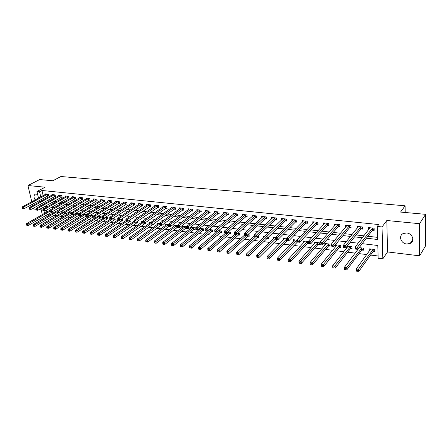 <?xml version="1.0" encoding="UTF-8"?>
<svg xmlns="http://www.w3.org/2000/svg" width="448" height="448" viewBox="0 0 448 448"><rect width="100%" height="100%" fill="white"/><g stroke="black" fill="none" stroke-linecap="round" stroke-linejoin="round"><path stroke-width="0.67" d="M37.022 201.701L39.39 201.992M37.632 194.365L35.521 194.046C33.656 195.121 33.533 197.092 35.157 199.959M406.739 243.998L410.217 243.438C415.206 241.287 412.502 233.341 406.627 232.977L403.267 233.514C398.222 235.648 400.87 243.583 406.739 243.998M47.438 214.474L44.968 215.891M33.275 208.197L33.46 208.975L35.924 209.272M38.965 209.642L41.21 209.916M38.5 198.15L36.971 191.498L45.102 187.208L27.95 185.534L39.648 179.57L52.836 180.757L60.917 176.523L405.098 205.789L400.557 212.072L425.6 214.329L425.566 245.818L419.636 255.83L419.558 223.692L386.831 220.506L382.038 226.94L382.844 258.815L378.151 258.216L377.793 245.487L362.214 243.662M386.831 220.506L387.531 251.938L419.636 255.83M387.531 251.938L382.844 258.815M47.454 214.553L49.969 214.872M53.922 215.365L56.655 215.706M60.614 216.205L63.437 216.558M67.396 217.056L70.308 217.42M74.273 217.918L77.28 218.294M81.25 218.792L84.347 219.178M88.318 219.677L91.515 220.074M95.491 220.573L98.79 220.987M102.766 221.486L106.165 221.911M110.141 222.41L113.646 222.852M117.628 223.35L121.24 223.804M125.222 224.302L128.946 224.767M132.927 225.266L136.763 225.747M140.745 226.246L144.698 226.744M148.68 227.242L152.751 227.752M156.733 228.25L160.933 228.777M164.914 229.275L169.232 229.818M173.214 230.317L177.666 230.877M181.642 231.375L186.228 231.946M190.198 232.445L194.919 233.038M198.895 233.537L203.756 234.142M207.721 234.64L212.727 235.267M216.692 235.766L221.844 236.41M225.803 236.908L231.106 237.574M235.06 238.067L240.526 238.75M244.474 239.249L250.096 239.954M254.033 240.447L259.823 241.17M263.754 241.662L269.713 242.413M273.638 242.906L279.77 243.673M283.685 244.16L290.002 244.955M293.905 245.442L300.401 246.26M304.298 246.747L310.985 247.582M314.866 248.069L321.754 248.931M325.623 249.418L332.713 250.309M336.566 250.79L343.862 251.703M347.704 252.185L355.214 253.126M359.038 253.607L366.766 254.576M370.574 255.052L378.09 255.993M27.95 185.534L31.769 201.785M32.346 204.243L32.687 205.694M425.6 214.329L419.558 223.692M45.629 206.528L45.87 207.575M46.452 210.146L46.883 212.038M373.302 251.434L374.808 251.619L374.746 249.514L369.202 248.847L369.415 250.958M361.85 250.034L363.328 250.214L363.25 248.125L359.178 247.638M350.594 248.657L352.044 248.836L351.954 246.764L347.15 246.187M346.634 246.826L346.702 248.142M339.534 247.302L340.962 247.481L340.855 245.426L335.597 244.793L335.698 246.697M328.664 245.974L330.064 246.148L329.946 244.11L324.778 243.488L324.89 245.286M317.979 244.67L319.357 244.838L319.228 242.816L314.149 242.2L314.261 243.908M308.51 241.522L303.694 240.94L303.811 242.564M308.818 243.382L307.474 243.382M297.338 240.173L293.418 239.702L293.541 241.242M298.469 242.116L297.147 242.122M286.362 238.851L283.31 238.482L283.433 239.949M288.288 240.873L286.989 240.878M275.582 237.546L273.364 237.283L273.493 238.683M278.242 239.243L278.292 239.814L276.998 239.658M264.992 236.27L263.586 236.102L263.715 237.44M268.318 237.283L268.447 238.61L267.176 238.454M257.51 237.272L258.759 237.429L258.479 235.486M254.587 235.015L253.966 234.942L254.1 236.225M248.002 236.113L249.228 236.264L249.021 234.343L248.254 234.254M238.638 234.965L239.848 235.116L239.635 233.212L238.207 233.038M229.432 233.839L230.619 233.985L230.395 232.098L228.334 231.846M220.366 232.73L221.536 232.876L221.306 231L218.624 230.675M211.439 231.638L212.593 231.784L212.352 229.919L209.076 229.522M202.653 230.569L203.79 230.703L203.543 228.855L199.685 228.39M199.399 228.62L199.5 229.365M194.001 229.51L195.121 229.645L194.863 227.808L190.747 227.31L190.887 228.29M185.483 228.469L186.581 228.603L186.318 226.778L182.263 226.29L182.403 227.231M177.436 225.708L173.914 225.282L174.048 226.19M178.153 227.422L177.089 227.438M168.498 224.627L165.682 224.286L165.822 225.17M169.87 226.408L168.829 226.43M159.701 223.563L157.578 223.311L157.713 224.162M161.711 225.411L160.686 225.434M151.043 222.522L149.587 222.342L149.727 223.171M153.602 223.983L153.698 224.582L152.662 224.454M142.526 221.491L141.719 221.396L141.859 222.197M145.606 222.566L145.779 223.614L144.76 223.485M134.142 220.483L134.103 221.234M137.721 221.2L137.978 222.656L136.97 222.533M129.293 221.598L130.284 221.715L129.819 219.957M121.727 220.668L122.707 220.791L122.388 219.061L121.694 218.977M114.268 219.761L115.231 219.878L114.912 218.159L113.691 218.014M106.915 218.859L107.867 218.977L107.542 217.269L105.806 217.062M99.669 217.974L100.604 218.086L100.274 216.395L98.045 216.126M92.518 217.101L93.442 217.213L93.106 215.527L90.401 215.202M85.473 216.238L86.38 216.35L86.038 214.676L82.863 214.295M82.706 214.39L82.813 214.906M78.943 213.819L75.762 213.438L75.891 214.054M79.391 215.359L78.518 215.387M71.523 212.923L68.93 212.61L69.059 213.214M72.52 214.519L71.663 214.547M64.215 212.044L62.194 211.798L62.322 212.386M65.744 213.69L64.898 213.718M57.008 211.176L55.552 210.997L55.681 211.568M59.03 212.75L58.223 212.906M49.907 210.319L48.994 210.207L49.123 210.767M52.366 211.624L52.494 212.206L51.643 212.1M366.38 238.213L377.625 239.478L377.255 226.453L378.706 224.543L41.983 190.484L43.159 195.642M43.708 198.061L44.033 199.489M46.99 200.637L49.532 200.917M53.738 201.382L56.37 201.678M60.575 202.143L63.302 202.446M67.514 202.916L70.336 203.23M74.553 203.694L77.47 204.019M81.687 204.49L84.706 204.826M88.928 205.29L92.053 205.638M96.27 206.108L99.501 206.466M103.723 206.937L107.061 207.306M111.283 207.777L114.733 208.158M118.955 208.628L122.517 209.026M126.745 209.49L130.424 209.899M134.646 210.37L138.449 210.795M142.671 211.26L146.597 211.697M150.819 212.167L154.874 212.615M159.09 213.086L163.274 213.55M167.49 214.021L171.808 214.497M176.019 214.967L180.477 215.46M184.688 215.93L189.286 216.44M193.491 216.905L198.234 217.431M202.434 217.902L207.329 218.445M211.523 218.91L216.574 219.47M220.758 219.934L225.966 220.511M230.149 220.976L235.519 221.575M239.691 222.034L245.23 222.65M249.39 223.115L255.102 223.748M259.258 224.213L265.143 224.862M269.287 225.327L275.363 225.999M279.49 226.458L285.751 227.153M289.873 227.612L296.324 228.329M300.434 228.782L307.087 229.522M311.175 229.975L318.041 230.737M322.112 231.19L329.185 231.98M333.245 232.428L340.536 233.24M344.574 233.688L352.094 234.522M356.11 234.97L363.86 235.827M367.858 236.275L377.563 237.35M372.641 230.177L374.164 230.339L374.102 228.183L368.486 227.595L368.581 229.746M361.043 228.95L362.538 229.107L362.46 226.968L356.944 226.391L357.028 228.435M349.647 227.741L351.12 227.898L351.025 225.775L345.61 225.21L345.699 227.13M338.453 226.554L339.903 226.71L339.791 224.605L334.471 224.045L334.572 225.859M327.46 225.389L328.877 225.54L328.759 223.451L323.529 222.908L323.63 224.616M316.646 224.246L318.046 224.392L317.912 222.32L312.771 221.782L312.883 223.401M306.023 223.121L307.395 223.266L307.25 221.211L302.198 220.679L302.316 222.219M295.585 222.012L296.929 222.158L296.772 220.114L291.81 219.598L291.922 221.06M285.314 220.926L286.642 221.066L286.474 219.038L281.59 218.534L281.708 219.923M275.218 219.856L276.522 219.996L276.343 217.986L271.544 217.482L271.667 218.814M265.289 218.803L266.571 218.938L266.381 216.944L261.66 216.451L261.783 217.722M255.522 217.767L256.788 217.902L256.586 215.925L251.938 215.438L252.067 216.653M245.918 216.748L247.156 216.882L246.949 214.917L242.379 214.441L242.508 215.606M236.466 215.751L237.686 215.88L237.468 213.931L232.971 213.461L233.1 214.581M227.164 214.766L228.368 214.889L228.138 212.957L223.714 212.498L223.843 213.567M218.014 213.791L219.195 213.92L218.96 211.999L214.603 211.546L214.732 212.576M209.003 212.839L210.168 212.962L209.922 211.058L205.638 210.61L205.766 211.602M200.138 211.898L201.281 212.022L201.029 210.129L196.806 209.686L196.941 210.644M191.408 210.974L192.534 211.092L192.27 209.216L188.121 208.785L188.25 209.709M182.812 210.062L183.921 210.179L183.652 208.314L179.564 207.889L179.693 208.779M174.345 209.166L175.442 209.283L175.162 207.43L171.136 207.01L171.265 207.872M166.012 208.281L167.087 208.398L166.807 206.562L162.837 206.147L162.971 206.976M157.802 207.413L158.861 207.525L158.57 205.699L154.666 205.29L154.795 206.097M149.716 206.556L150.758 206.668L150.461 204.854L146.614 204.45L146.742 205.234M141.747 205.71L142.778 205.822L142.475 204.019L138.678 203.627L138.807 204.383M133.896 204.882L134.91 204.988L134.602 203.202L130.866 202.81L130.995 203.543M126.162 204.058L127.159 204.165L126.846 202.39L123.161 202.009L123.29 202.72M118.541 203.252L119.526 203.358L119.202 201.594L115.573 201.214L115.702 201.908M111.026 202.457L111.994 202.558L111.67 200.81L108.091 200.435L108.22 201.107M103.617 201.673L104.574 201.774L104.244 200.032L100.716 199.668L100.845 200.318M96.32 200.9L97.261 201.001L96.925 199.27L93.447 198.906L93.57 199.539M89.118 200.138L90.054 200.234L89.706 198.52L86.279 198.162L86.402 198.778M82.023 199.382L82.942 199.483L82.594 197.775L79.212 197.422L79.335 198.022M75.023 198.643L75.93 198.738L75.578 197.042L72.246 196.694L72.369 197.282M68.124 197.91L69.014 198.005L68.656 196.325L65.374 195.978L65.492 196.549M61.314 197.187L62.199 197.282L61.835 195.608L58.593 195.272L58.716 195.826M54.6 196.476L55.468 196.571L55.104 194.908L51.906 194.572L52.024 195.115M47.981 195.776L48.838 195.866L48.468 194.214L45.31 193.889L45.427 194.415M405.177 212.492L405.098 205.789M36.971 191.498L39.575 191.761L40.757 196.935M41.983 190.484L39.575 191.761M377.255 226.453L382.038 226.94M42.302 214.654L40.902 208.561M40.314 206.024L39.967 204.506M39.396 202.026L39.066 200.586M43.131 207.312L43.501 208.908M43.988 211.03L44.526 213.388M358.154 243.186L350.286 242.262M346.203 241.786L338.57 240.89M334.477 240.408L327.074 239.54M322.958 239.058L315.784 238.213M311.651 237.731L304.696 236.914M300.546 236.426L293.804 235.637M289.643 235.15L283.102 234.382M278.93 233.89L272.586 233.15M268.402 232.658L262.254 231.935M258.059 231.442L252.095 230.742M247.895 230.25L242.116 229.572M237.899 229.079L232.299 228.424M228.077 227.926L222.645 227.293M218.417 226.794L213.153 226.178M208.919 225.68L203.818 225.081M199.578 224.582L194.634 224.006M190.389 223.507L185.595 222.942M181.35 222.443L176.702 221.9M172.452 221.402L167.955 220.875M163.699 220.377L159.342 219.867M155.086 219.363L150.864 218.87M146.608 218.372L142.52 217.89M138.258 217.392L134.299 216.927M130.043 216.429L126.207 215.981M121.951 215.477L118.238 215.046M113.982 214.542L110.387 214.122M106.131 213.623L102.659 213.214M98.403 212.716L95.038 212.324M90.787 211.826L87.534 211.439M83.283 210.941L80.142 210.577M75.891 210.078L72.85 209.72M68.606 209.222L65.666 208.874M61.426 208.382L58.587 208.046M54.348 207.547L51.604 207.228M47.376 206.73L44.727 206.422M44.604 201.947L47.152 202.233M51.363 202.709L54.001 203.006M58.212 203.482L60.945 203.79M65.162 204.266L67.99 204.585M72.212 205.061L75.135 205.391M79.358 205.867L82.387 206.209M86.615 206.685L89.74 207.038M93.968 207.514L97.205 207.878M101.438 208.354L104.782 208.729M109.01 209.205L112.47 209.597M116.698 210.073L120.271 210.476M124.505 210.952L128.195 211.366M132.429 211.848L136.237 212.274M140.47 212.75L144.402 213.198M148.635 213.674L152.695 214.133M156.929 214.609L161.118 215.079M165.346 215.555L169.674 216.042M173.902 216.518L178.366 217.022M182.588 217.498L187.197 218.019M191.414 218.495L196.174 219.027M200.385 219.503L205.29 220.058M209.496 220.534L214.558 221.105M218.758 221.575L223.983 222.163M228.178 222.639L233.565 223.244M237.748 223.714L243.303 224.342M247.481 224.812L253.21 225.456M257.376 225.926L263.284 226.593M267.439 227.063L273.532 227.746M277.676 228.217L283.959 228.922M288.092 229.387L294.571 230.121M298.693 230.586L305.368 231.336M309.473 231.801L316.361 232.574M320.449 233.033L327.55 233.834M331.621 234.293L338.946 235.122M343 235.575L350.549 236.426M354.581 236.88L362.365 237.759M41.317 199.36L41.642 200.794M369.83 228.11L368.558 229.746M370.524 249.234L369.27 250.942M359.274 247.649L344.372 267.327L346.73 267.652L361.766 247.951M359.15 247.895L357.885 249.547M369.83 228.138L369.813 227.735M374.136 229.41L372.378 230.356L357.851 249.368L355.421 249.071L355.326 246.831L370.003 227.752M355.656 248.142L355.326 246.831L357.762 247.128L357.851 249.368L356.67 249.161L356.63 248.259L355.656 248.142L355.695 249.043L356.67 249.161M372.574 228.021L356.63 248.259M370.513 249.004L370.53 249.43M370.698 249.026L356.255 268.962L358.663 269.293L358.747 271.477L373.044 251.619L374.78 250.639M357.588 271.298L356.35 271.141L356.255 268.962L356.625 271.163L357.588 271.298L357.549 270.424L356.586 270.29M357.549 270.424L373.24 249.334M358.316 226.85L358.299 226.531M362.505 228.211L360.78 229.124L345.783 247.895L343.392 247.604L343.286 245.381L358.439 226.548M343.594 246.68L343.286 245.381L345.677 245.672L345.783 247.895L344.596 247.688L344.551 246.798L343.594 246.68L343.638 247.57L344.596 247.688M360.959 226.811L344.551 246.798M351.081 227.03L349.384 227.914L333.939 246.45L331.593 246.165L331.47 243.958L347.071 225.361M331.761 245.241L331.47 243.958L333.816 244.244L333.939 246.45L332.746 246.238L332.696 245.358L331.761 245.241L331.811 246.126L332.746 246.238M349.552 225.618L332.696 245.358M339.858 225.87L338.184 226.727L322.314 245.028L320.012 244.748L319.872 242.564L335.91 224.196M320.141 243.83L319.872 242.564L322.174 242.844L322.314 245.028L321.121 244.821L321.065 243.942L320.141 243.83L320.197 244.709L321.121 244.821M338.346 224.454L321.065 243.942M359.145 247.677L359.156 247.968M345.626 268.772L344.68 268.638L344.725 269.506L345.666 269.634L345.626 268.772L346.73 267.652L346.836 269.819L361.586 250.219L363.294 249.267M345.666 269.634L344.478 269.489L344.372 267.327L344.68 268.638M348.051 246.294L332.707 265.72L335.02 266.039L335.138 268.19L350.33 248.836L352.005 247.923M333.967 268.005L332.825 267.865L332.707 265.72L333.043 267.876L333.967 268.005L333.917 267.148L332.993 267.019M333.917 267.148L350.498 246.59M337.019 244.961L321.25 264.146L323.523 264.46L323.658 266.588L339.265 247.481L340.917 246.596M322.482 266.409L323.658 266.588L321.384 266.274L321.25 264.146L321.574 266.28L322.482 266.409L322.426 265.558L321.518 265.429M322.426 265.558L339.427 245.252M328.832 224.728L327.186 225.562L310.901 243.634L308.644 243.359L308.487 241.192L324.94 223.054M308.739 242.446L308.487 241.192L310.75 241.466L310.901 243.634L309.702 243.426L309.641 242.558L308.739 242.446L308.801 243.314L309.702 243.426M327.337 223.306L309.641 242.558M326.178 243.656L310.005 262.595L312.234 262.903L312.385 265.02L328.395 246.154L330.019 245.291M311.203 264.835L312.385 265.02L310.15 264.706L310.005 262.595L310.313 264.712L311.203 264.835L311.147 263.99L310.251 263.866M311.147 263.99L328.541 243.942M317.996 223.608L316.378 224.414L299.695 242.267L297.478 241.998L297.31 239.848L314.16 221.928M297.539 241.086L297.31 239.848L299.527 240.117L299.695 242.267L298.497 242.054L298.43 241.198L297.539 241.086L297.606 241.948L298.497 242.054M316.512 222.174L298.43 241.198M307.345 222.505L305.749 223.289L288.691 240.923L286.513 240.654L286.334 238.526L303.565 220.825M286.541 239.753L286.334 238.526L288.512 238.79L288.691 240.923L287.487 240.71L287.414 239.859L286.541 239.753L286.614 240.604L287.487 240.71M305.878 221.066L287.414 239.859M296.873 221.418L295.305 222.18L277.883 239.602L275.744 239.338L275.548 237.227L293.149 219.738M275.744 238.442L275.548 237.227L277.693 237.485L277.883 239.602L276.679 239.394L276.601 238.543L275.744 238.442L275.822 239.288L276.679 239.394M295.422 219.974L276.601 238.543M286.58 220.349L285.034 221.088L267.266 238.308L265.16 238.05L264.958 235.95L282.912 218.669M265.132 237.154L264.958 235.95L267.064 236.208L267.266 238.308L266.056 238.095L265.978 237.255L265.132 237.154L265.216 237.994L266.056 238.095M285.146 218.904L265.978 237.255M276.461 219.296L274.938 220.018L256.833 237.031L254.766 236.779L254.554 234.702L272.838 217.622M254.71 235.889L254.554 234.702L256.62 234.948L256.833 237.031L255.623 236.824L255.539 235.99L254.71 235.889L254.794 236.723L255.623 236.824M275.038 217.846L255.539 235.99M315.521 242.368L298.956 261.078L301.151 261.38L301.308 263.474L317.71 244.843L319.306 244.009M300.126 263.295L301.308 263.474L299.118 263.172L298.956 261.078L299.253 263.172L300.126 263.295L300.065 262.455L299.186 262.332M300.065 262.455L317.845 242.648M305.043 241.102L288.109 259.582L290.259 259.879L290.433 261.962L307.199 243.555L308.605 242.827M289.251 261.778L290.433 261.962L288.282 261.66L288.109 259.582L288.389 261.66L289.251 261.778L289.178 260.949L288.316 260.826M289.178 260.949L307.328 241.382M294.745 239.859L277.446 258.121L279.563 258.412L279.748 260.473L297.472 241.965M278.561 260.294L279.748 260.473L277.631 260.176L277.446 258.121L277.715 260.17L278.561 260.294L278.488 259.465L277.637 259.347M278.488 259.465L296.99 240.134M284.614 238.638L266.974 256.676L269.052 256.962L269.248 259.011L287.263 240.75M268.061 258.826L269.248 259.011L267.17 258.72L266.974 256.676L267.226 258.714L268.061 258.826L267.982 258.009L267.148 257.891M267.982 258.009L286.39 239.232M274.652 237.434L256.682 255.259L258.726 255.545L258.933 257.572L277.273 239.529M257.74 257.393L258.933 257.572L256.889 257.286L256.682 255.259L256.922 257.275L257.74 257.393L257.656 256.581L256.838 256.463M257.656 256.581L275.688 238.717M266.51 218.26L265.009 218.96L246.579 235.777L244.552 235.53L244.328 233.47L262.937 216.586M244.468 234.646L244.328 233.47L246.355 233.71L246.579 235.777L245.37 235.57L245.28 234.741L244.468 234.646L244.558 235.469L245.37 235.57M265.098 216.81L245.28 234.741M264.852 236.253L246.562 253.87L248.573 254.145L248.791 256.161L266.896 238.622L268.38 237.899M247.598 255.976L248.791 256.161L246.786 255.881L246.562 253.87L246.798 255.864L247.598 255.976L247.509 255.17L246.708 255.063M247.509 255.17L265.272 238.062M255.321 215.79L236.275 232.501L234.276 232.26L253.198 215.572M256.721 217.246L255.237 217.924L236.51 234.55L234.511 234.304L235.295 234.343L235.2 233.52L234.405 233.425L234.5 234.242M235.2 233.52L236.275 232.501L236.51 234.55L235.295 234.343M234.276 232.26L234.405 233.425M254.654 235.704L236.617 252.498L238.594 252.773L238.823 254.772L257.23 237.44L258.686 236.734M237.63 254.593L238.823 254.772L236.852 254.498L237.63 254.593L237.535 253.792L236.746 253.68L236.852 254.498M237.535 253.792L255.567 236.874M236.746 253.68L236.617 252.498M245.706 214.788L226.358 231.302L224.398 231.067L243.611 214.57M247.089 216.244L245.633 216.905L226.604 233.341L224.644 233.1L225.394 233.134L225.294 232.316L224.51 232.221L224.61 233.033M225.294 232.316L226.358 231.302L226.604 233.341L225.394 233.134M224.398 231.067L224.51 232.221M244.513 235.138L226.839 251.154L228.782 251.423L229.023 253.406L247.716 236.275L249.155 235.586M227.825 253.226L229.023 253.406L227.08 253.137L227.825 253.226L227.73 252.431L226.951 252.325L227.052 253.114M227.73 252.431L246.025 235.71M226.951 252.325L226.839 251.154M236.247 213.802L216.614 230.132L214.687 229.897L234.186 213.59M237.619 215.253L236.18 215.902L216.871 232.148L214.945 231.913L215.656 231.941L215.555 231.134L214.782 231.039L214.883 231.846M215.555 231.134L216.614 230.132L216.871 232.148L215.656 231.941M214.687 229.897L214.782 231.039M234.774 234.338L217.23 249.833L219.139 250.096L219.386 252.067L238.358 235.127L239.775 234.455M218.187 251.882L219.386 252.067L217.426 251.776L218.187 251.882L218.092 251.093L217.325 250.986L217.426 251.776M218.092 251.093L238.426 233.066M217.325 250.986L217.23 249.833M226.934 212.834L207.032 228.978L205.139 228.749L224.907 212.621M228.295 214.284L226.878 214.917L207.301 230.983L205.402 230.748L206.086 230.776L205.979 229.97L205.218 229.88L205.324 230.681M205.979 229.97L207.032 228.978L207.301 230.983L206.086 230.776M205.139 228.749L205.218 229.88M225.562 233.212L207.771 248.534L209.653 248.791L209.91 250.746L229.146 234.002L230.546 233.346M208.712 250.561L209.91 250.746L207.962 250.46L208.712 250.561L208.606 249.782L207.855 249.676L207.962 250.46M208.606 249.782L229.208 231.952M207.855 249.676L207.771 248.534M217.773 211.876L197.613 227.842L195.748 227.618L215.779 211.669M219.122 213.326L217.722 213.942L197.887 229.83L196.022 229.606L196.672 229.622L196.56 228.827L195.815 228.738L195.927 229.533M196.56 228.827L197.613 227.842L197.887 229.83L196.672 229.622M195.748 227.618L195.815 228.738M216.49 232.103L198.475 247.251L200.318 247.509L200.586 249.446L220.08 232.887L221.458 232.254M199.388 249.267L200.586 249.446L198.649 249.161L199.388 249.267L199.282 248.489L198.542 248.388L198.649 249.161M199.282 248.489L220.13 230.86M198.542 248.388L198.475 247.251M208.757 210.935L188.345 226.727L186.514 226.509L206.797 210.728M210.095 212.386L208.712 212.99L188.63 228.698L186.682 228.407L187.415 228.497L187.298 227.707L186.564 227.618L186.682 228.407M187.298 227.707L188.345 226.727L188.63 228.698L187.415 228.497M186.514 226.509L186.564 227.618M199.881 210.011L179.234 225.63L177.425 225.411L197.949 209.81M201.208 211.462L199.842 212.05L179.525 227.59L177.587 227.293L178.31 227.382L178.192 226.598L177.47 226.509L177.587 227.293M178.192 226.598L179.234 225.63L179.525 227.59L178.31 227.382M177.425 225.411L177.47 226.509M191.145 209.098L170.268 224.549L168.493 224.336L189.241 208.897M192.461 210.549L191.111 211.12L170.565 226.492L168.638 226.201L169.35 226.29L169.232 225.512L168.521 225.422L168.638 226.201M169.232 225.512L170.268 224.549L170.565 226.492L169.35 226.29M168.493 224.336L168.521 225.422M182.543 208.202L161.442 223.49L159.695 223.278L180.667 208.006M183.848 209.647L182.515 210.207L161.75 225.417L159.835 225.126L160.535 225.215L160.412 224.442L159.712 224.358L159.835 225.126M160.412 224.442L161.442 223.49L161.75 225.417L160.535 225.215M159.695 223.278L159.712 224.358M174.07 207.318L152.762 222.443L151.043 222.236L172.228 207.127M175.364 208.762L174.054 209.311L153.076 224.358L151.178 224.067L151.861 224.151L151.738 223.39L151.049 223.306L151.178 224.067M151.738 223.39L152.762 222.443L153.076 224.358L151.861 224.151M151.043 222.236L151.049 223.306M165.726 206.444L144.222 221.413L142.526 221.211L163.912 206.259M167.009 207.889L165.715 208.426L144.542 223.317L142.649 223.031L143.326 223.11L143.198 222.354L142.52 222.27L142.649 223.031M143.198 222.354L144.222 221.413L144.542 223.317L143.326 223.11M142.526 221.211L142.52 222.27M157.511 205.587L135.811 220.405L134.148 220.203L155.719 205.402M158.782 207.032L157.506 207.553L136.142 222.286L134.26 222.006L134.926 222.085L134.792 221.329L134.126 221.25L134.26 222.006M134.792 221.329L135.811 220.405L136.142 222.286L134.926 222.085M134.148 220.203L134.126 221.25M149.414 204.747L127.534 219.408L125.894 219.206L147.655 204.562M150.679 206.181L127.87 221.278L126 220.998L126.655 221.077L126.521 220.326L125.866 220.248L126 220.998M126.521 220.326L127.534 219.408L127.87 221.278L126.655 221.077M125.894 219.206L125.866 220.248M141.445 203.913L119.386 218.422L117.768 218.232L139.703 203.734M142.699 205.346L119.728 220.282L117.869 220.002L118.513 220.08L118.378 219.335L117.729 219.257L117.869 220.002M118.378 219.335L119.386 218.422L119.728 220.282L118.513 220.08M117.768 218.232L117.729 219.257M133.588 203.095L111.362 217.459L109.771 217.269L131.874 202.916M134.831 204.529L111.709 219.307L109.861 219.027L110.499 219.106L110.359 218.366L109.721 218.288L109.861 219.027M110.359 218.366L111.362 217.459L111.709 219.307L110.499 219.106M109.771 217.269L109.721 218.288M125.843 202.289L103.46 216.507L101.892 216.317L124.158 202.11M127.081 203.717L103.813 218.338L101.976 218.064L102.603 218.137L102.463 217.403L101.836 217.33L101.976 218.064M102.463 217.403L103.46 216.507L103.813 218.338L102.603 218.137M101.892 216.317L101.836 217.33M118.216 201.494L95.676 215.572L94.136 215.382L116.553 201.32M119.442 202.916L96.04 217.392L94.214 217.112L94.83 217.19L94.685 216.462L94.069 216.384L94.214 217.112M94.685 216.462L95.676 215.572L96.04 217.392L94.83 217.19M94.136 215.382L94.069 216.384M110.695 200.71L88.015 214.648L86.492 214.463L109.06 200.536M111.916 202.126L88.379 216.457L86.565 216.182L87.17 216.255L87.024 215.533L86.414 215.46L86.565 216.182M87.024 215.533L88.015 214.648L88.379 216.457L87.17 216.255M86.492 214.463L86.414 215.46M103.286 199.931L80.461 213.735L78.966 213.556L101.674 199.763M104.496 201.354L80.836 215.533L79.027 215.258L79.626 215.331L79.475 214.614L78.882 214.542L79.027 215.258M79.475 214.614L80.461 213.735L80.836 215.533L79.626 215.331M78.966 213.556L78.882 214.542M95.978 199.17L73.024 212.845L71.551 212.666L94.388 199.007M97.182 200.586L73.399 214.626L71.607 214.357L72.195 214.424L72.044 213.713L71.456 213.64L71.607 214.357M72.044 213.713L73.024 212.845L73.399 214.626L72.195 214.424M71.551 212.666L71.456 213.64M88.777 198.419L65.694 211.96L64.238 211.786L87.209 198.257M89.97 199.83L66.074 213.73L64.288 213.461L64.87 213.534L64.719 212.822L64.137 212.755L64.288 213.461M64.719 212.822L65.694 211.96L66.074 213.73L64.87 213.534M64.238 211.786L64.137 212.755M81.676 197.68L58.47 211.092L57.036 210.918L80.125 197.518M82.858 199.086L58.856 212.85L57.081 212.582L57.658 212.649L57.501 211.949L56.93 211.876L57.081 212.582M57.501 211.949L58.47 211.092L58.856 212.85L57.658 212.649M57.036 210.918L56.93 211.876M74.67 196.952L51.352 210.235L49.941 210.062L73.147 196.79M75.852 198.352L51.744 211.982L49.98 211.714L50.546 211.781L50.389 211.086L49.823 211.014L49.98 211.714M50.389 211.086L51.352 210.235L51.744 211.982L50.546 211.781M49.941 210.062L49.823 211.014M209.255 229.544L189.325 245.991L191.145 246.243L191.419 248.17L211.154 231.795L212.514 231.174M190.221 247.985L191.419 248.17L189.493 247.884L190.221 247.985L190.109 247.218L189.381 247.117L189.493 247.884M190.109 247.218L211.198 229.779M189.381 247.117L189.325 245.991M200.491 228.486L180.326 244.754L182.112 245L182.398 246.915L202.367 230.72L203.711 230.115M181.199 246.73L182.398 246.915L180.482 246.63L181.199 246.73L181.087 245.963L180.37 245.868L180.482 246.63M181.087 245.963L202.406 228.721M180.37 245.868L180.326 244.754M191.862 227.444L171.466 243.538L173.23 243.779L173.522 245.678L193.715 229.662L195.042 229.068M172.323 245.493L173.522 245.678L171.618 245.398L172.323 245.493L172.206 244.737L171.5 244.636L171.618 245.398M172.206 244.737L193.743 227.674M171.5 244.636L171.466 243.538M183.361 226.419L162.753 242.334L164.483 242.575L164.786 244.462L185.192 228.614L186.502 228.038M163.587 244.278L164.786 244.462L162.893 244.182L163.587 244.278L163.464 243.522L162.775 243.426L162.893 244.182M163.464 243.522L185.22 226.643M162.775 243.426L162.753 242.334M174.989 225.411L154.174 241.158L155.882 241.394L156.19 243.264L177.576 227.237M154.991 243.079L156.19 243.264L154.308 242.984L154.991 243.079L154.868 242.334L154.185 242.239L154.308 242.984M154.868 242.334L176.82 225.63M154.185 242.239L154.174 241.158M166.746 224.414L145.734 239.994L147.409 240.229L147.722 242.082L169.103 226.313M146.53 241.903L147.722 242.082L145.858 241.808L146.53 241.903L146.401 241.158L145.729 241.063L145.858 241.808M146.401 241.158L168.498 224.655M145.729 241.063L145.734 239.994M158.626 223.434L137.418 238.851L139.07 239.081L139.395 240.923L160.961 225.322M138.197 240.744L139.395 240.923L137.536 240.649L138.197 240.744L138.068 240.005L137.407 239.91L137.536 240.649M138.068 240.005L159.712 224.084M137.407 239.91L137.418 238.851M150.623 222.471L129.237 237.726L130.861 237.95L131.191 239.781L152.942 224.342M153.311 224.19L153.614 224.067M129.993 239.602L131.191 239.781L129.343 239.506L129.993 239.602L129.864 238.868L129.209 238.778L129.343 239.506M129.864 238.868L151.088 223.53M129.209 238.778L129.237 237.726M142.526 221.732L121.178 236.617L122.78 236.835L123.116 238.655L145.695 223.11M121.918 238.476L123.116 238.655L121.279 238.386L121.918 238.476L121.783 237.748L121.145 237.658L121.279 238.386M121.783 237.748L142.638 222.942M121.145 237.658L121.178 236.617M134.131 221.217L113.238 235.525L114.817 235.743L115.158 237.546L137.894 222.169M113.966 237.367L115.158 237.546L113.333 237.278L113.966 237.367L113.826 236.645L113.193 236.555L113.333 237.278M113.826 236.645L134.652 222.107M113.193 236.555L113.238 235.525M125.938 220.64L105.42 234.45L106.977 234.662L107.324 236.454L130.2 221.239M106.131 236.275L107.324 236.454L105.51 236.191L106.131 236.275L105.991 235.558L105.37 235.474L105.51 236.191M105.991 235.558L126.958 221.166M105.37 235.474L105.42 234.45M117.925 220.024L97.72 233.391L99.254 233.598L99.607 235.379L122.623 220.321M98.414 235.2L99.607 235.379L97.798 235.116L98.414 235.2L98.269 234.489L97.658 234.405L97.798 235.116M98.269 234.489L119.37 220.242M97.658 234.405L97.72 233.391M110.415 219.145L90.138 232.344L91.644 232.551L92.002 234.321L115.147 219.419M90.81 234.142L92.002 234.321L90.21 234.058L90.81 234.142L90.67 233.436L90.065 233.352L90.21 234.058M90.67 233.436L113.949 218.042M90.065 233.352L90.138 232.344M103.062 218.249L82.662 231.319L84.146 231.521L84.51 233.279L107.783 218.529M83.322 233.1L84.51 233.279L82.729 233.016L83.322 233.1L83.177 232.394L82.583 232.316L82.729 233.016M83.177 232.394L106.59 217.157M82.583 232.316L82.662 231.319M95.822 217.364L75.298 230.306L76.759 230.507L77.129 232.249L100.52 217.65M75.942 232.07L77.129 232.249L75.354 231.991L75.942 232.07L75.79 231.375L75.208 231.291L75.354 231.991M75.79 231.375L99.333 216.283M75.208 231.291L75.298 230.306M90.625 215.23L68.04 229.303L69.479 229.505L69.854 231.235L93.358 216.782M68.667 231.056L69.854 231.235L68.09 230.978L68.667 231.056L68.516 230.367L67.939 230.283L68.09 230.978M68.516 230.367L92.182 215.415M67.939 230.283L68.04 229.303M83.591 214.379L60.883 228.323L62.306 228.519L62.686 230.238L86.296 215.93M61.499 230.059L62.686 230.238L60.934 229.981L61.499 230.059L61.348 229.37L60.777 229.292L60.934 229.981M61.348 229.37L85.131 214.564M60.777 229.292L60.883 228.323M76.658 213.545L53.833 227.349L55.238 227.545L55.619 229.253L79.016 215.202M54.438 229.074L55.619 229.253L53.878 229.001L54.438 229.074L54.281 228.39L53.721 228.312L53.878 229.001M54.281 228.39L78.17 213.73M53.721 228.312L53.833 227.349M67.766 196.23L44.335 209.39L42.946 209.222L66.259 196.073M68.936 197.624L44.733 211.126L42.98 210.857L43.534 210.93L43.378 210.235L42.818 210.162L42.98 210.857M43.378 210.235L44.335 209.39L44.733 211.126L43.534 210.93M42.946 209.222L42.818 210.162M69.815 212.722L46.883 226.397L48.266 226.582L48.653 228.284L71.938 214.446M47.471 228.105L48.653 228.284L46.917 228.032L47.471 228.105L47.314 227.427L46.76 227.349L46.917 228.032M47.314 227.427L71.31 212.901M46.76 227.349L46.883 226.397M60.956 195.518L37.419 208.555L36.047 208.393L59.472 195.362M62.115 196.913L37.822 210.28L36.075 210.017L36.624 210.084L36.462 209.395L35.913 209.328L36.075 210.017M36.462 209.395L37.419 208.555L37.822 210.28L36.624 210.084M36.047 208.393L35.913 209.328M63.067 211.904L40.029 225.45L41.395 225.641L41.787 227.326L65.173 213.623M40.606 227.153L41.787 227.326L40.057 227.074L40.606 227.153L40.449 226.475L39.9 226.397L40.057 227.074M40.449 226.475L64.193 212.24M39.9 226.397L40.029 225.45M54.236 194.818L30.604 207.732L29.249 207.57L52.769 194.667M55.39 196.207L31.007 209.446L29.271 209.188L29.814 209.25L29.652 208.566L29.109 208.499L29.271 209.188M29.652 208.566L30.604 207.732L31.007 209.446L29.814 209.25M29.249 207.57L29.109 208.499M56.409 211.103L33.275 224.521L34.619 224.706L35.011 226.386L58.498 212.806M33.835 226.206L35.011 226.386L33.298 226.134L33.835 226.206L33.673 225.534L33.135 225.462L33.298 226.134M33.673 225.534L56.941 211.77M33.135 225.462L33.275 224.521M47.606 194.124L23.884 206.926L22.551 206.763L46.161 193.978M48.754 195.507L24.293 208.628L22.562 208.365L23.1 208.432L22.932 207.749L22.4 207.687L22.562 208.365M22.932 207.749L23.884 206.926L24.293 208.628L23.1 208.432M22.551 206.763L22.4 207.687M49.846 210.308L26.611 223.602L27.933 223.787L28.336 225.456L52.41 211.826M27.16 225.277L28.336 225.456L26.628 225.204L27.16 225.277L26.998 224.61L26.466 224.538L26.628 225.204M26.998 224.61L49.874 211.243M26.466 224.538L26.611 223.602M372.49 228.066L372.557 230.222M372.31 228.2L372.378 230.356M373.044 251.619L372.982 249.519M373.218 251.479L373.156 249.379M360.875 226.85L360.959 228.99M360.696 226.985L360.78 229.124M349.468 225.663L349.563 227.786M349.283 225.792L349.384 227.914M338.262 224.493L338.369 226.598M338.078 224.622L338.184 226.727M361.586 250.219L361.508 248.13M361.766 250.079L361.682 247.99M350.33 248.836L350.235 246.77M350.51 248.702L350.414 246.635M339.265 247.481L339.158 245.431M339.45 247.346L339.343 245.297M327.247 223.345L327.37 225.434M327.062 223.474L327.186 225.562M328.395 246.154L328.278 244.115M328.58 246.019L328.457 243.981M316.428 222.214L316.562 224.286M316.238 222.342L316.378 224.414M305.794 221.105L305.939 223.16M305.603 221.234L305.749 223.289M295.338 220.013L295.495 222.051M295.148 220.142L295.305 222.18M285.057 218.943L285.23 220.965M284.866 219.066L285.034 221.088M274.949 217.885L275.134 219.895M274.758 218.008L274.938 220.018M317.71 244.843L317.576 242.822M317.895 244.709L317.761 242.693M307.199 243.555L307.059 241.55M307.39 243.426L307.244 241.422M296.873 242.29L296.716 240.302M297.063 242.161L296.906 240.173M286.714 241.046L286.681 240.677M276.724 239.826L276.69 239.456M265.009 216.849L265.205 218.842M264.813 216.972L265.009 218.96M266.896 238.622L266.862 238.258M255.237 215.83L255.438 217.806M255.035 215.947L255.237 217.924M257.23 237.44L257.158 236.729M257.421 237.311L257.348 236.55M245.616 214.827L245.829 216.787M245.42 214.945L245.633 216.905M247.716 236.275L247.565 234.881M247.912 236.152L247.755 234.707M236.158 213.842L236.376 215.785M235.956 213.954L236.18 215.902M238.358 235.127L238.14 233.223M238.554 235.004L238.336 233.106M226.845 212.867L227.074 214.799M226.643 212.985L226.878 214.917M229.146 234.002L228.922 232.109M229.342 233.878L229.118 231.991M217.683 211.91L217.924 213.83M217.482 212.027L217.722 213.942M220.08 232.887L219.845 231.011M220.276 232.77L220.046 230.894M208.667 210.969L208.914 212.873M208.466 211.086L208.712 212.99M199.791 210.045L200.049 211.938M199.59 210.157L199.842 212.05M191.055 209.132L191.318 211.008M190.848 209.244L191.111 211.12M182.454 208.236L182.722 210.101M182.246 208.348L182.515 210.207M173.981 207.351L174.261 209.199M173.774 207.458L174.054 209.311M165.637 206.483L165.922 208.32M165.43 206.59L165.715 208.426M157.422 205.626L157.713 207.446M157.214 205.733L157.506 207.553M149.33 204.781L149.626 206.59M149.117 204.887L149.419 206.696M141.355 203.946L141.658 205.744M141.142 204.053L141.45 205.85M133.498 203.129L133.806 204.915M133.286 203.23L133.599 205.016M125.754 202.322L126.073 204.092M125.546 202.423L125.86 204.198M118.126 201.522L118.451 203.286M117.914 201.622L118.238 203.386M110.611 200.738L110.936 202.49M110.393 200.838L110.723 202.591M103.197 199.965L103.533 201.706M102.984 200.066L103.32 201.802M95.889 199.203L96.23 200.928M95.676 199.304L96.018 201.029M88.687 198.453L89.034 200.166M88.474 198.548L88.816 200.267M81.586 197.714L81.934 199.416M81.374 197.809L81.721 199.511M74.586 196.98L74.939 198.671M74.368 197.075L74.721 198.772M211.154 231.795L210.913 229.936M211.355 231.678L211.114 229.818M202.367 230.72L202.115 228.872M202.569 230.602L202.317 228.754M193.715 229.662L193.458 227.825M193.917 229.544L193.659 227.713M185.192 228.614L184.929 226.794M185.394 228.502L185.13 226.682M176.798 227.59L176.529 225.781M177.005 227.478L176.73 225.669M168.532 226.576L168.258 224.778M168.51 224.969L168.459 224.666M160.39 225.579L160.339 225.243M152.37 224.599L152.314 224.263M144.463 223.63L144.407 223.3M136.674 222.678L136.556 222.001M136.881 222.566L136.758 221.861M128.996 221.738L128.806 220.646M129.209 221.631L129.007 220.511M121.43 220.808L121.162 219.33M121.643 220.702L121.363 219.195M113.971 219.895L113.652 218.182M114.184 219.794L113.859 218.075M106.618 218.994L106.294 217.291M106.831 218.893L106.501 217.19M99.372 218.109L99.036 216.418M99.579 218.008L99.249 216.311M92.221 217.235L91.885 215.55M92.434 217.129L92.098 215.449M85.17 216.367L84.829 214.698M85.383 216.266L85.042 214.598M78.221 215.516L77.874 213.858M78.434 215.421L78.086 213.758M67.676 196.258L68.034 197.943M67.463 196.353L67.822 198.038M71.361 214.676L71.014 213.03M71.574 214.581L71.226 212.929M60.866 195.546L61.23 197.221M60.648 195.642L61.012 197.316M64.596 213.853L64.529 213.528M54.146 194.846L54.516 196.51M53.934 194.942L54.298 196.605M57.926 213.035L57.859 212.727M47.522 194.158L47.891 195.804M47.303 194.247L47.673 195.899M51.341 212.229L51.274 211.921M410.217 243.438L412.888 239.232"/></g></svg>
